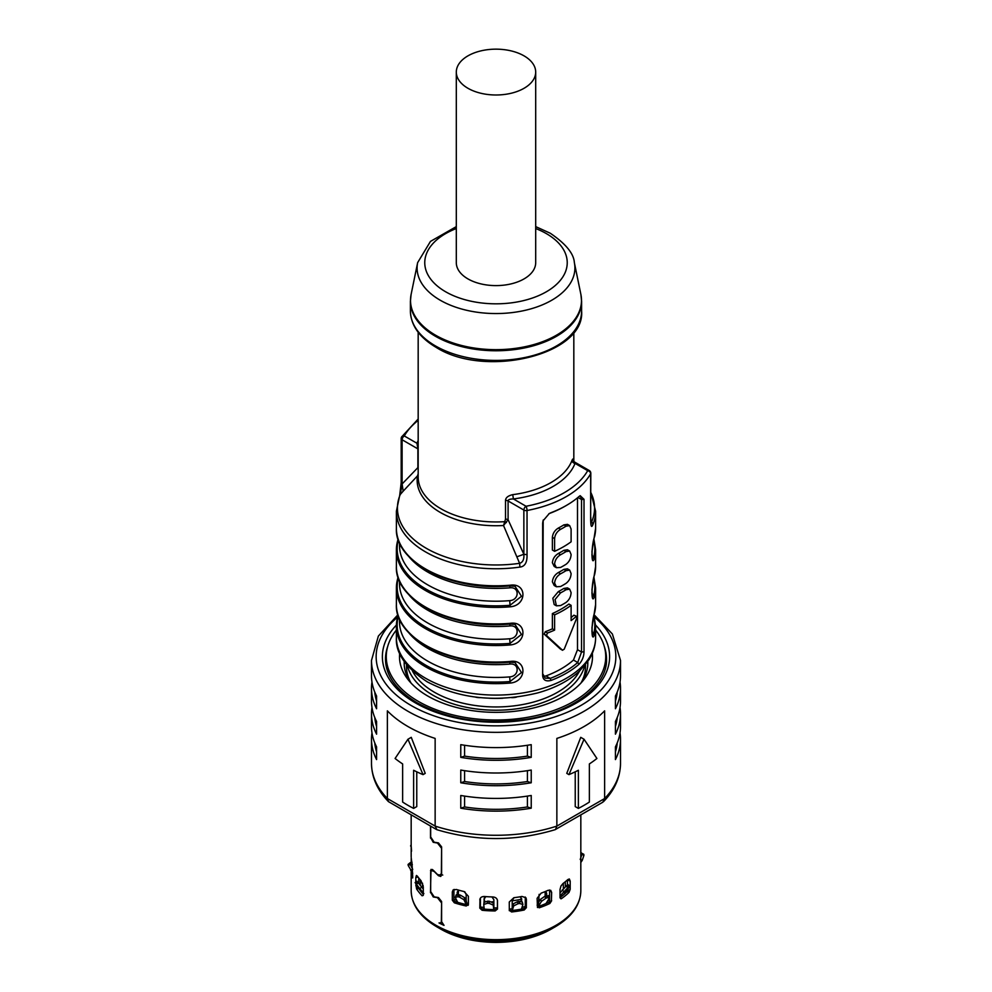 <?xml version="1.0" encoding="UTF-8"?>
<svg xmlns="http://www.w3.org/2000/svg" width="992" height="992" viewBox="0 0 992 992"><rect width="100%" height="100%" fill="white"/><g stroke="black" fill="none" stroke-linecap="round" stroke-linejoin="round"><path stroke-width="1.49" d="M567.461 889.526L567.461 891.002A81.716 47.17 180 0 1 560.021 897.45M567.461 879.904L570.189 881.07L569.334 878.974L567.808 879.582A84.828 48.968 180 0 1 562.985 883.562L560.976 886.017L560.021 889.452L560.021 897.71L561.522 898.591A84.828 48.968 0 0 0 569.024 892.403L570.202 889.328L566.99 891.746A82.485 47.628 180 0 1 560.021 897.524M567.461 884.988L567.461 880.202M525.214 897.016L526.392 899.372L525.921 897.748L521.99 896.458A84.828 48.968 180 0 1 513.856 897.71L509.268 902.026L509.318 910.693M525.276 908.188L525.276 897.698M468.385 904.543L468.385 896.284L464.008 891.523A84.828 48.968 180 0 1 456.382 889.477L453.084 889.973L452.315 891.957L453.914 890.419L453.914 901.021M453.914 890.419L454.076 889.402M549.432 889.998L551.651 892.44L550.709 890.32L548.043 890.345A84.828 48.968 180 0 1 541.148 893.135L537.118 898.318L537.478 907.544M549.605 901.827L549.605 891.089M497.476 900.587L497.476 900.773C497.203 898.479 495.64 897.202 492.813 896.942A84.828 48.968 180 0 1 484.418 896.508C481.616 896.495 480.078 897.611 479.818 899.88L480.413 898.12L480.413 908.498M497.426 909.143L497.426 900.203M440.46 874.324L442.754 875.068M509.268 910.284L511.574 911.958A84.828 48.968 0 0 0 524.21 910.011L526.405 907.643L523.367 908.746A82.485 47.628 180 0 1 511.202 910.631L509.268 910.284M526.392 899.372L526.318 907.692M466.19 905.994L466.947 904.716A82.485 47.628 180 0 1 455.539 901.654L452.315 900.215L454.336 902.807A84.828 48.968 0 0 0 466.19 905.994L468.385 904.555L468.187 905.299M452.315 900.215L452.315 891.957M551.651 892.44L551.403 900.848M549.866 903.476L551.664 900.711L548.328 902.46A82.485 47.628 180 0 1 538.011 906.638L539.152 907.816A84.828 48.968 0 0 0 549.866 903.476L548.328 902.46M479.979 898.913L479.818 908.139L482.112 910.284A84.828 48.968 0 0 0 495.144 910.954L497.476 909.044L497.476 900.686M412.722 877.337L411.965 862.594A84.828 48.968 180 0 1 411.234 857.758L411.333 858.874M411.172 856.902L411.172 814.903M411.234 857.758L411.184 863.127M411.209 871.137A84.828 48.968 0 0 0 412.325 877.908L412.709 877.87M423.286 895.044L422.121 895.788L423.286 895.044L423.286 886.786L420.992 880.623A84.828 48.968 180 0 1 417.434 876.209L416.429 875.465L415.797 877.498L418.054 877.052M423.286 894.214A82.485 47.628 180 0 1 418.798 888.497L416.59 888.931A84.828 48.968 0 0 0 422.121 895.788L423.262 895.379M416.59 888.931L415.797 883.537M415.797 882.086L415.797 877.498M560.021 897.71L560.976 898.839M430.677 826.162L430.677 836.95L434.174 842.22L438.452 842.89L441.601 846.87L441.601 874.907L440.746 876.444L438.452 875.7L434.174 871.472L431.346 870.48L432.574 869.637M431.582 870.356L430.677 872.166L430.677 891.597L434.174 896.867L438.452 897.537L441.601 901.517L441.601 921.692L444.019 925.362A84.828 48.968 0 0 1 439.022 922.932L440.746 922.982L441.366 921.58L441.601 902.509M430.776 892.515L433.244 896.954L437.472 897.673L441.366 902.67M430.478 892.726L430.999 869.414L433.244 870.22L437.472 874.498L440.584 875.279L441.366 873.518L441.601 847.862M430.776 837.88L433.244 842.32L437.472 843.026L441.366 848.024M430.478 838.079L430.478 826.038M418.798 888.497L415.797 885.757L418.736 887.716A81.716 47.17 180 0 0 423.286 893.891M418.736 877.957L418.736 883.426M580.816 867.777A84.828 48.968 0 0 1 580.816 868.136L580.828 814.903M495.144 910.954L495.107 909.602A82.485 47.628 180 0 1 482.558 908.97L479.818 908.139M495.107 909.602L497.476 909.044M466.947 904.716L468.385 904.555M567.461 891.002L570.189 889.328L570.189 881.07M521.06 899.335A74.71 43.127 180 0 1 512.207 900.798M493.867 901.815A74.71 43.127 180 0 1 491.933 901.765M485.274 901.381A74.71 43.127 180 0 1 484.319 901.306M466.19 898.244A74.71 43.127 180 0 1 464.752 897.872M489.081 698.232A72.366 41.788 0 0 0 502.919 698.232M516.596 697.091A10.9 6.287 180 0 1 511.599 697.649M480.401 697.649A10.9 6.287 180 0 1 475.404 697.091M584.648 665.644A89.491 51.671 180 0 1 524.47 707.532A89.491 51.671 180 0 1 432.723 695.082A89.491 51.671 180 0 1 407.352 665.644M585.491 664.603L585.491 666.81A89.491 51.671 180 0 1 580.94 683.079M412.498 671.076A87.16 50.319 0 0 0 434.372 692.218A87.16 50.319 0 0 0 579.502 671.076M411.06 683.079A89.491 51.671 180 0 1 406.509 666.81L406.509 664.603M587.772 664.9A91.822 53.01 0 0 0 587.45 661.999M404.55 661.999A91.822 53.01 0 0 0 404.228 664.9M410.874 682.88A91.822 53.01 180 0 1 404.178 662.991A91.822 53.01 180 0 1 404.203 661.503M592.323 653.306A96.497 55.713 180 0 1 583.383 680.276A96.497 55.713 180 0 1 427.763 696.037A96.497 55.713 180 0 1 408.617 680.276A96.497 55.713 180 0 1 399.677 653.306M396.391 630.069A109.728 63.352 0 0 0 386.272 656.642A109.728 63.352 0 0 0 418.413 701.431A109.728 63.352 0 0 0 537.986 715.17A109.728 63.352 0 0 0 605.728 656.642A109.728 63.352 0 0 0 595.609 630.069M587.797 661.503A91.822 53.01 180 0 1 587.822 662.991A91.822 53.01 180 0 1 581.126 682.88M512.108 910.532A6.225 1.017 83.3 0 0 512.207 908.808L512.207 900.612L514.005 897.698M522.908 904.481L519.696 903.489L519.052 901.43L522.276 902.026L522.908 904.481L521.457 909.118M519.696 903.489A88.189 50.914 180 0 1 517.948 903.762L513.682 905.907L512.554 909.602L512.207 907.866M512.343 910.507L512.554 909.602M521.631 909.081A6.225 1.612 -100.9 0 0 521.767 908.288M521.06 901.356L521.06 897.859L521.804 901.554M512.145 907.506L513.273 903.811L517.551 901.666A86.168 49.749 0 0 0 519.052 901.43M517.551 901.666L517.948 903.762M538.16 906.589A6.225 2.654 70.5 0 0 538.495 904.667L539.127 894.362M548.204 895.553L549.32 898.144L545.997 903.526M549.32 898.144L547.324 897.686A88.189 50.914 180 0 1 545.848 898.281L541.508 901.306L539.016 905.374L538.495 904.419M538.358 906.514L539.016 905.374M545.166 896.185L545.166 892.13L546.629 893.184L546.629 895.602M548.068 896.272L546.059 895.813L547.324 897.686M537.949 903.427L540.442 899.36L544.782 896.334A86.168 49.749 0 0 0 546.059 895.813M544.782 896.334L545.848 898.281M567.461 890.432L565.601 892.837M569.309 887.096L564.448 893.494A80.414 46.426 180 0 0 564.56 893.383L564.622 893.296A6.225 4.34 -133.3 0 0 564.845 892.974M567.585 885.534L568.763 886.898A88.189 50.914 180 0 1 567.722 887.753L560.021 896.012M560.021 892.874L566.134 886.067A86.168 49.749 0 0 0 567.027 885.335M566.134 886.067L567.722 887.753M564.398 882.483L565.341 882.806L565.341 886.749M563.344 888.658L563.344 883.289M565.341 882.806L565.217 881.826M546.629 893.184L545.736 891.349M521.804 899.136L520.143 896.793M484.059 909.106A6.225 0.756 94.9 0 1 483.984 907.395L483.984 907.06M483.984 902.732L484.307 897.958M485.857 896.619L483.984 899.198M493.88 909.59L493.867 899.694L491.945 896.917M484.319 897.909L484.319 901.852M493.694 909.59L493.694 906.589L493.669 909.577M493.644 908.709L493.247 905.101L489.217 903.377A88.189 50.914 180 0 1 487.419 903.278L483.736 904.456L484.034 902.348L487.717 901.17A86.168 49.749 0 0 0 489.267 901.257L493.309 902.98L493.694 906.589M483.736 904.617L484.245 909.118M489.217 903.377L489.267 901.257M487.717 901.17L487.419 903.278M457.2 894.449L457.2 892.192L458.515 890.097M466.389 904.605A6.225 1.86 -77.2 0 1 466.19 902.819L466.19 894.623L464.777 891.758M458.465 890.122L458.316 894.586M466.19 902.373L466.178 904.555M465.756 903.563L463.921 899.719L459.544 897.14A88.189 50.914 180 0 1 457.907 896.706L455.266 897.388L456.171 894.834M455.266 897.388L457.647 902.311M459.544 897.14L460.288 895.106L464.665 897.686L466.5 901.53M456.221 895.416L458.874 894.722A86.168 49.749 0 0 0 460.288 895.106M458.874 894.722L457.907 896.706M422.505 887.555L423.286 888.596M422.505 883.178L422.505 887.766A2.331 1.773 -34.3 0 0 422.555 888.15M423.869 893.631L416.454 884.343A88.189 50.914 180 0 1 415.698 883.401L417.57 882.012A86.168 49.749 0 0 0 418.24 882.83L423.286 889.092M416.454 884.343L418.24 882.83M418.884 883.612L417.57 882.012M420.335 885.348L420.335 879.879M412.734 873.233L408.22 865.483A88.189 50.914 180 0 1 408.072 864.441L410.266 862.656L410.093 863.462A86.168 49.749 0 0 0 410.229 864.354L412.734 869.376M408.22 865.483L410.229 864.354M412.35 864.59L410.093 863.462L408.072 864.441M411.544 851.173L411.172 845.792M410.589 846.002A88.189 50.914 180 0 1 411.048 844.998L411.172 844.961M580.816 859.717L582.242 860.362L580.816 862.47M580.221 859.444L581.907 854.41L583.928 855.34L582.242 860.362M580.828 852.773L583.78 854.298A88.189 50.914 180 0 1 583.928 855.34M583.78 854.298L581.771 853.517A86.168 49.749 0 0 1 581.907 854.41M581.312 852.773L581.771 853.517M542.649 675.688L542.649 523.193L543.008 520.899L549.258 513.546L551.056 512.678A99.609 57.511 180 0 0 566.432 505.412A99.609 57.511 180 0 0 579.006 496.533L580.184 495.678L584.015 499.311L584.015 651.806C583.879 656.605 582.205 660.771 579.006 664.28A99.609 57.511 0 0 1 551.056 680.425C545.935 681.702 543.132 680.128 542.649 675.688L543.182 520.391M405.43 552.222A98.828 57.065 0 0 0 510.037 585.875L510.148 585.218C527.174 582.589 527.186 605.467 510.148 606.819L510.037 605.281A98.828 57.065 180 0 1 398.164 540.69L398.375 539.871M510.037 623.993L510.148 623.336C527.174 620.719 527.186 643.597 510.148 644.949L510.037 643.399L521.494 634.409L514.997 624.402L510.037 623.993A98.828 57.065 180 0 1 405.43 590.352M405.43 628.469A98.828 57.065 0 0 0 510.037 662.123L510.148 661.466C527.174 658.837 527.186 681.715 510.148 683.066L510.037 681.529A98.828 57.065 180 0 1 398.164 616.937L398.375 616.119M594.481 613.18A1.562 1.252 -166 0 0 594.605 612.709C591.158 621.91 591.158 644.775 594.605 634.31A1.562 1.252 -166 0 0 593.836 633.144A4.675 3.77 14 0 1 591.852 631.11M594.481 575.05A1.562 1.252 -166 0 0 594.605 574.579C591.158 583.78 591.158 606.658 594.605 596.18A1.562 1.252 -166 0 0 593.836 595.014A4.675 3.77 14 0 1 591.852 592.98M594.481 536.932A1.562 1.252 -166 0 0 594.605 536.461C591.158 545.65 591.158 568.528 594.605 558.062A1.562 1.252 -166 0 0 593.836 556.896A4.675 3.77 14 0 1 591.852 554.863M590.798 519.684L591.703 521.693A7.787 6.175 -156.9 0 1 592.708 525.016C591.344 528.215 590.662 525.859 590.649 517.973L590.81 473.209A3.112 3.112 0 0 0 589.248 470.518A3.112 1.798 120 0 0 587.698 470.667A3.112 2.418 -150.4 0 1 590.649 473.767L590.649 517.973M519.845 567.089C524.867 566.593 527.26 562.464 527.037 554.702L523.863 554.255C524.247 559.352 522.834 562.377 519.597 563.32A7.787 1.525 81.9 0 1 519.845 567.089A99.609 57.511 0 0 1 425.568 551.912A99.609 57.511 0 0 1 396.391 511.252L396.391 528.29A99.609 57.511 180 0 0 425.568 568.962A99.609 57.511 180 0 0 510.148 585.218M551.056 680.425L550.2 678.404A98.059 56.606 0 0 0 577.716 662.52L579.006 664.28M573.45 660.052L577.716 662.52L581.535 652.017L577.505 649.686L573.45 660.052A92.144 53.196 180 0 1 545.935 675.936L543.517 676.395M554.602 614.866L554.602 630.106L552.383 628.829L552.383 613.577L554.602 614.866A95.257 54.994 0 0 0 571.107 605.331L571.107 620.583A95.257 54.994 0 0 0 576.129 616.491L576.811 617.904L564.237 649.19L562.476 650.206L560.492 649.066M560.269 648.929L544.174 634.136L546.443 635.438L547.522 633.008A95.257 54.994 0 0 0 554.602 630.106M552.383 628.829A92.144 53.196 180 0 1 545.265 631.706L544.174 634.136M571.107 605.331L568.887 604.054A92.144 53.196 180 0 1 552.383 613.577M573.872 615.189L576.736 616.317L573.872 615.189A92.144 53.196 180 0 1 571.107 617.57M569.668 589.161L567.461 587.884L563.853 588.43A92.144 53.196 180 0 1 558.347 591.604L552.842 598.238L554.181 604.537L556.388 605.814L560.554 605.591A95.257 54.994 180 0 0 566.06 602.417C569.185 599.974 570.871 596.713 571.107 592.621L569.668 589.161L566.06 589.707A95.257 54.994 0 0 1 560.554 592.881L555.061 599.515L556.388 605.814M569.668 570.102L567.461 568.825L563.853 569.371A92.144 53.196 180 0 1 558.347 572.545C554.788 574.74 552.792 577.828 552.383 581.808L554.181 585.478L556.388 586.756L560.554 586.532A95.257 54.994 180 0 0 566.06 583.346C569.185 580.915 570.871 577.654 571.107 573.562L569.668 570.102L566.06 570.648A95.257 54.994 0 0 1 560.554 573.822C556.996 576.017 555.012 579.105 554.602 583.085L556.388 586.756M569.668 551.044L567.461 549.766L563.853 550.312A92.144 53.196 180 0 1 558.347 553.486C554.788 555.681 552.792 558.756 552.383 562.749L554.181 566.42L556.388 567.697L560.554 567.461A95.257 54.994 180 0 0 566.06 564.287C569.185 561.856 570.871 558.583 571.107 554.503L569.668 551.044L566.06 551.577A95.257 54.994 0 0 1 560.554 554.764C556.996 556.946 555.012 560.046 554.602 564.026L556.388 567.697M552.383 550.039L552.383 537.329L554.602 538.606L554.602 551.316L552.383 550.039M554.602 538.606C555.012 534.626 556.996 531.538 560.554 529.344A95.257 54.994 0 0 0 566.06 526.169L569.668 525.624L567.461 524.346L563.853 524.892A92.144 53.196 180 0 1 558.347 528.066C554.788 530.261 552.792 533.349 552.383 537.329M577.505 649.686L577.505 497.81M560.381 649.016L562.576 650.281L546.443 635.438M569.668 525.624L571.107 529.083L571.107 541.793A95.257 54.994 180 0 1 554.602 551.316M577.939 497.451L581.535 499.522L581.535 652.017L584.015 651.806M584.015 499.311L581.535 499.522L580.494 496.285L579.415 496.198M566.432 505.412L565.341 506.056A98.059 56.606 180 0 1 550.2 513.199L551.056 512.678M550.2 513.199L548.836 513.794M543.021 674.25L545.191 678.144L550.2 678.404L545.935 675.936M510.037 585.875L514.997 586.272L521.494 596.279L510.037 605.281L509.702 600.644C519.634 600.048 519.634 586.396 509.702 587.834A96.497 55.713 180 0 1 408.369 556.016M397.519 541.248L398.052 538.929M398.04 538.867L396.391 549.89A99.609 57.511 0 0 1 397.395 541.731A1.562 1.252 14 0 1 397.432 541.483L397.432 541.483A1.562 1.252 14 0 1 398.164 540.69A4.675 3.77 -166 0 0 398.598 540.504M399.503 580.89L399.503 583.618A96.497 55.713 0 0 0 509.702 638.761C519.634 638.166 519.634 624.514 509.702 625.964A96.497 55.713 180 0 1 408.369 594.146M398.04 576.997L396.391 588.02A99.609 57.511 0 0 1 397.395 579.849A1.562 1.252 14 0 1 398.164 578.82L398.375 577.989M397.519 579.378L398.052 577.046M510.037 662.123L514.997 662.52L521.494 672.526L510.037 681.529L509.702 676.891C519.634 676.296 519.634 662.644 509.702 664.094A96.497 55.713 180 0 1 408.369 632.264M397.519 617.495L398.052 615.176M398.04 615.127L396.391 626.138A99.609 57.511 0 0 1 397.395 617.979A1.562 1.252 14 0 1 397.432 617.731L397.432 617.731A1.562 1.252 14 0 1 398.164 616.937A4.675 3.77 -166 0 0 398.598 616.751M594.605 596.18A99.609 57.511 0 0 0 595.609 588.02L595.609 604.537L591.976 627.862L592.348 635.202M592.422 635.252L593.836 633.144A98.828 57.065 180 0 0 593.737 616.578M594.605 558.062A99.609 57.511 0 0 0 595.609 549.89L595.609 566.42L591.976 589.744L592.348 597.085M592.422 597.122L593.836 595.014A98.828 57.065 180 0 0 593.737 578.46M592.708 525.016A99.609 57.511 0 0 0 595.609 511.252L595.609 528.29L591.976 551.614L592.348 558.955M592.422 559.004L593.836 556.896A98.828 57.065 180 0 0 593.737 540.33M574.12 462.842L587.698 470.667A96.497 55.713 0 0 1 526.058 506.255A3.112 1.798 120 0 0 523.863 510.062A3.112 1.798 0 0 0 527.037 510.508A99.609 57.511 0 0 0 590.649 473.767A3.112 1.798 0 0 0 590.81 473.209M573.24 461.342C573.302 458.626 572.892 458.316 572 460.437A3.112 2.48 -159.1 0 0 575.038 463.363A80.935 46.723 180 0 1 513.41 498.951C509.814 498.988 508.04 499.67 508.09 500.96L523.863 510.062L523.863 554.255L508.09 519.709L503.527 525.524L505.511 519.188L505.511 500.452C505.66 497.674 508.065 495.74 512.74 494.648L513.41 498.951L526.058 506.255A3.112 0.794 79.3 0 1 527.037 510.508L527.037 554.702M418.178 469.501L417.88 467.616L402.107 483.96L402.107 439.766A3.112 1.798 -60 0 1 404.302 435.959A3.112 2.418 29.6 0 0 401.599 436.964A3.112 2.418 29.6 0 0 401.351 437.943A3.112 1.798 0 0 0 401.19 438.501L401.19 482.695L399.689 495.504A7.787 6.175 23.1 0 1 400.297 494.45L402.107 483.96L401.351 482.137M403.174 491.176L400.297 494.45A98.568 56.904 180 0 0 519.597 563.32L503.527 525.524A78.864 45.533 180 0 1 417.496 475.862L403.174 491.176L402.107 483.96M418.178 474.424L417.496 475.862L418.178 473.792M418.178 418.996L401.599 436.964A3.112 3.112 0 0 0 401.19 438.501A3.112 1.798 0 0 0 402.107 439.766L417.88 448.868L416.962 443.263L404.302 435.959A96.497 55.713 0 0 1 418.178 420.372M418.178 443.201A3.112 2.48 20.9 0 1 416.962 443.263A80.935 46.723 180 0 1 418.178 440.485M590.934 522.127L591.703 521.693A98.568 56.904 180 0 0 590.81 492.503M418.178 332.258L418.178 477.028A77.822 44.925 180 0 0 440.969 508.797A77.822 44.925 180 0 0 504.903 521.656L506.428 522.548M456.308 72.069L456.308 262.694A39.692 22.915 0 0 0 467.939 278.901A39.692 22.915 0 0 0 511.19 283.861A39.692 22.915 0 0 0 535.692 262.694L535.692 72.069A39.692 22.915 0 0 0 524.061 55.874A39.692 22.915 0 0 0 480.81 50.902A39.692 22.915 0 0 0 456.308 72.069A39.692 22.915 0 0 0 467.939 88.276A39.692 22.915 0 0 0 511.19 93.248A39.692 22.915 0 0 0 535.692 72.069M421.588 891.845A77.971 45.024 180 0 1 420.459 889.551M422.505 887.046L423.286 887.232M423.15 885.36L422.505 885.224M436.53 829.535L388.48 801.648L387.376 798.523L387.376 710.842A124.508 71.883 180 0 0 407.96 726.541A124.508 71.883 180 0 0 435.141 738.42L435.141 826.1L436.902 829.696C476.296 841.489 515.704 841.489 555.098 829.696L602.789 802.218L604.624 798.523L556.859 826.1L556.859 738.42A124.508 71.883 180 0 0 604.624 710.842L604.624 798.523A124.508 71.883 180 0 0 620.508 763.394L620.508 739.238A124.508 71.883 0 0 0 620.025 732.89M416.764 771.826L416.764 806.595L413.627 808.406A124.508 71.883 180 0 1 407.96 805.33A124.508 71.883 180 0 1 402.628 802.044L402.628 763.927A124.508 71.883 180 0 1 395.089 758.483L407.96 739.238L411.258 737.341L425.233 773.363L423.051 774.628L407.96 739.238M371.975 682.062A124.508 71.883 0 0 0 371.492 688.411A124.508 71.883 0 0 0 376.576 708.747L376.576 696.037A124.508 71.883 180 0 1 371.492 675.701L371.492 660.449A124.508 71.883 0 0 0 407.96 711.289A124.508 71.883 0 0 0 543.653 726.863A124.508 71.883 0 0 0 620.508 660.449L620.508 675.701A124.508 71.883 180 0 1 615.424 696.037L615.424 708.747A124.508 71.883 0 0 0 620.508 688.411A124.508 71.883 0 0 0 620.025 682.062M620.508 688.411L620.508 701.121A124.508 71.883 180 0 1 615.424 721.457L615.424 734.167A124.508 71.883 0 0 0 620.508 713.831A124.508 71.883 0 0 0 620.025 707.47M460.772 782.775A124.508 71.883 0 0 0 531.228 782.775L527.422 781.522A121.396 70.085 180 0 1 464.578 781.522L460.772 782.775L460.772 770.065A124.508 71.883 180 0 0 531.228 770.065L531.228 782.775M460.772 808.195A124.508 71.883 0 0 0 531.228 808.195L527.422 806.942A121.396 70.085 180 0 1 464.578 806.942L460.772 808.195L460.772 795.485A124.508 71.883 180 0 0 531.228 795.485L531.228 808.195M620.508 713.831L620.508 726.541A124.508 71.883 180 0 1 615.424 746.877L615.424 759.574A124.508 71.883 0 0 0 620.508 739.238M460.772 757.367A124.508 71.883 0 0 0 531.228 757.367L527.422 756.115A121.396 70.085 180 0 1 464.578 756.115L460.772 757.367L460.772 744.657A124.508 71.883 180 0 0 531.228 744.657L531.228 757.367M464.578 745.265L464.578 756.115M527.422 756.115L527.422 745.265M617.235 742.934A121.396 70.085 180 0 1 615.424 751.824M464.578 796.092L464.578 806.942M527.422 806.942L527.422 796.092M527.422 781.522L527.422 770.685M464.578 770.685L464.578 781.522M617.235 717.514A121.396 70.085 180 0 1 615.424 726.417M617.235 692.094A121.396 70.085 180 0 1 615.424 700.997M413.627 808.406L413.627 770.276A124.508 71.883 180 0 0 423.051 774.628M388.48 801.648C377.344 790.103 371.69 777.356 371.492 763.394A124.508 71.883 180 0 0 387.376 798.523L435.141 826.1A124.508 71.883 180 0 0 556.859 826.1L555.47 829.535M578.373 808.406A124.508 71.883 180 0 0 589.372 802.044L589.372 763.927A124.508 71.883 180 0 0 596.911 758.483L584.04 739.238L568.949 774.628A124.508 71.883 180 0 0 578.373 770.276L578.373 808.406L575.236 806.595L575.236 771.826M568.949 774.628L566.767 773.363L580.742 737.341L584.04 739.238M371.975 707.47A124.508 71.883 0 0 0 371.492 713.831A124.508 71.883 0 0 0 376.576 734.167L376.576 721.457A124.508 71.883 180 0 1 371.492 701.121L371.492 688.411M371.975 732.89A124.508 71.883 0 0 0 371.492 739.238A124.508 71.883 0 0 0 376.576 759.574L376.576 746.877A124.508 71.883 180 0 1 371.492 726.541L371.492 713.831M376.576 726.417A121.396 70.085 180 0 1 374.765 717.514M376.576 700.997A121.396 70.085 180 0 1 374.765 692.094M376.576 751.824A121.396 70.085 180 0 1 374.765 742.934M555.334 926.739L551.118 929.169A77.959 45.012 180 0 1 496 942.35A77.959 45.012 180 0 1 440.882 929.169L436.666 926.739A83.911 48.447 0 0 0 496 940.924A83.911 48.447 0 0 0 555.334 926.739C571.938 916.881 580.432 904.865 580.828 890.692A84.828 48.968 180 0 1 560.976 922.163A84.828 48.968 180 0 1 496 939.66A84.828 48.968 180 0 1 411.172 890.692L411.172 871.1M482.558 908.97L482.112 910.284M538.011 906.638L539.152 907.816M455.539 901.654L454.336 902.807M511.202 910.631L511.574 911.958M524.21 910.011L523.367 908.746M560.021 897.834L561.522 898.591M569.024 892.403L566.99 891.746M430.478 870.753L432.326 869.476M512.207 908.808A81.319 46.946 180 0 1 509.268 909.131M525.276 906.601A81.319 46.946 180 0 1 522.077 907.283M513.273 903.811L513.682 905.907M538.495 904.667A81.319 46.946 180 0 1 537.118 905.138M549.605 899.942A81.319 46.946 180 0 1 547.646 900.897M540.442 899.36L541.508 901.306M564.622 893.296A80.488 46.475 0 0 0 567.461 890.394M562.253 889.936L563.828 891.61M483.984 907.395A81.319 46.946 180 0 1 480.413 907.048M497.426 907.903A81.319 46.946 180 0 1 493.867 907.891M493.247 905.101L493.309 902.98M484.034 902.509L483.786 904.307M456.593 900.203A81.319 46.946 180 0 1 453.914 899.31M468.385 903.29A81.319 46.946 180 0 1 466.19 902.819M457.2 892.192L458.316 891.014M463.921 899.719L464.665 897.686M419.938 888.572L421.712 887.071M410.589 870.306L412.598 869.178M594.605 634.31A99.609 57.511 0 0 0 595.609 626.138L595.609 637.583A99.609 57.511 180 0 1 534.118 690.705A99.609 57.511 180 0 1 425.568 678.243A99.609 57.511 180 0 1 396.391 637.583L396.391 626.138A99.609 57.511 0 0 0 425.568 666.81A99.609 57.511 0 0 0 510.148 683.066M510.148 623.336A99.609 57.511 180 0 1 425.568 607.079A99.609 57.511 180 0 1 396.391 566.42L396.391 549.89A99.609 57.511 0 0 0 425.568 590.562A99.609 57.511 0 0 0 510.148 606.819M510.148 661.466A99.609 57.511 180 0 1 425.568 645.209A99.609 57.511 180 0 1 396.391 604.537L396.391 588.02A99.609 57.511 0 0 0 425.568 628.68A99.609 57.511 0 0 0 510.148 644.949M595.609 604.537A99.609 57.511 180 0 1 594.605 612.709M595.609 566.42A99.609 57.511 180 0 1 594.605 574.579M595.609 528.29A99.609 57.511 180 0 1 594.605 536.461M563.853 550.312L566.06 551.577M563.853 569.371L566.06 570.648M563.853 588.43L566.06 589.707M547.522 633.008L545.265 631.706M560.554 592.881L558.347 591.604M560.554 573.822L558.347 572.545M560.554 554.764L558.347 553.486M563.853 524.892L566.06 526.169M560.554 529.344L558.347 528.066M542.649 523.193L543.021 521.755M509.975 585.85L509.702 587.834M399.503 542.773L399.503 545.488A96.497 55.713 0 0 0 509.702 600.644M509.702 638.761L510.037 643.399A98.828 57.065 0 0 1 398.164 578.82A4.675 3.77 -166 0 0 398.598 578.621M509.975 623.98L509.702 625.964M509.975 662.098L509.702 664.094M399.503 619.02L399.503 621.736A96.497 55.713 0 0 0 509.702 676.891M592.026 627.204A96.497 55.713 0 0 0 592.435 623.794M592.026 589.087A96.497 55.713 0 0 0 592.435 585.664M592.026 550.957A96.497 55.713 0 0 0 592.435 547.534M418.178 467.827A3.112 1.798 0 0 0 417.88 467.616L417.88 448.868A3.112 1.798 180 0 1 418.178 449.078M572 460.437A77.822 44.925 180 0 1 512.74 494.648M516.882 556.822L523.863 554.255M505.511 519.188A3.112 1.798 180 0 1 508.09 519.709L508.09 500.96A3.112 1.798 180 0 0 505.511 500.452M581.597 310.98A85.597 49.426 180 0 1 528.761 356.649A85.597 49.426 180 0 1 435.476 345.935A85.597 49.426 180 0 1 410.403 310.98L410.403 301.345A85.597 49.426 0 0 0 435.476 336.288A85.597 49.426 0 0 0 528.761 347.002A85.597 49.426 0 0 0 581.597 301.345L581.597 310.98C585.454 354.64 485.41 378.808 436.12 347.361C419.356 337.416 410.787 325.289 410.403 310.98M456.308 226.61L430.454 241.416L417.644 262.632A78.901 45.558 0 0 0 440.212 300.216A78.901 45.558 0 0 0 530.447 308.983A78.901 45.558 0 0 0 574.356 262.632L580.903 294.488A85.498 49.364 180 0 1 533.324 344.708A85.498 49.364 180 0 1 435.55 335.197A85.498 49.364 180 0 1 411.097 294.488L410.403 301.345M456.308 228.544A71.226 41.118 0 0 0 445.631 291.772A71.226 41.118 0 0 0 546.369 291.772A71.226 41.118 0 0 0 546.369 233.616A71.226 41.118 0 0 0 535.692 228.544M397.569 617.173A119.846 69.192 0 0 0 411.258 705.572A119.846 69.192 0 0 0 572.868 709.726A119.846 69.192 0 0 0 594.431 617.173M595.597 625.072A113.621 65.596 180 0 1 564.188 709.106A113.621 65.596 180 0 1 415.66 703.03A113.621 65.596 180 0 1 396.403 625.072M604.364 646.672A110.509 63.798 180 0 1 606.509 659.184C607.637 684.728 574.442 711.599 527.608 719.039C485.522 725.226 448.731 719.845 417.223 702.869C396.217 690.159 385.64 675.589 385.491 659.184A110.509 63.798 180 0 1 387.636 646.672M551.118 929.169C535.705 937.824 517.328 942.226 496 942.4C474.672 942.226 456.295 937.824 440.882 929.169M440.584 875.279L441.601 874.584M441.676 922.349L440.746 922.982M386.272 666.525L386.272 656.642M605.728 666.525L605.728 656.642M568.106 884.628L569.83 886.191M423.286 893.209L415.499 883.153M416.975 881.218L415.102 882.595M595.609 637.583C595.572 645.308 593.352 652.674 588.988 659.68L579.725 670.852C569.061 680.76 554.987 688.126 537.503 692.962C496.955 702.758 460.176 699.038 427.18 681.802C405.641 667.678 395.386 652.934 396.391 637.583M543.306 519.944L543.008 520.899M396.391 528.29C394.456 562.39 452.191 591.753 510.049 585.875L514.96 586.272M396.391 566.42C394.456 600.52 452.191 629.87 510.049 624.005L514.997 624.402M396.391 604.537C394.456 638.637 452.191 668 510.049 662.123L514.96 662.52M593.96 615.561L595.609 626.138M593.96 577.431L595.609 588.02M593.96 539.313L595.609 549.89M399.689 495.504L396.391 511.252M573.822 332.258L573.822 461.478M573.215 461.565L573.153 460.325L574.455 461.974L589.248 470.518M580.903 294.488L581.597 301.345M574.356 262.632C573.822 253.605 565.8 243.809 550.262 233.232L535.692 226.61M417.644 262.632L411.097 294.488M590.81 521.854L590.81 517.402M590.81 492.317L595.609 511.252M436.666 926.739C420.062 916.881 411.568 904.865 411.172 890.692M580.828 890.692L580.828 868.496M620.508 660.449L612.374 634L594.134 614.792M620.508 763.394C620.31 777.356 614.656 790.103 603.52 801.648M371.492 763.394L371.492 739.238M397.928 614.742L378.361 636.083L371.492 660.449"/></g></svg>

